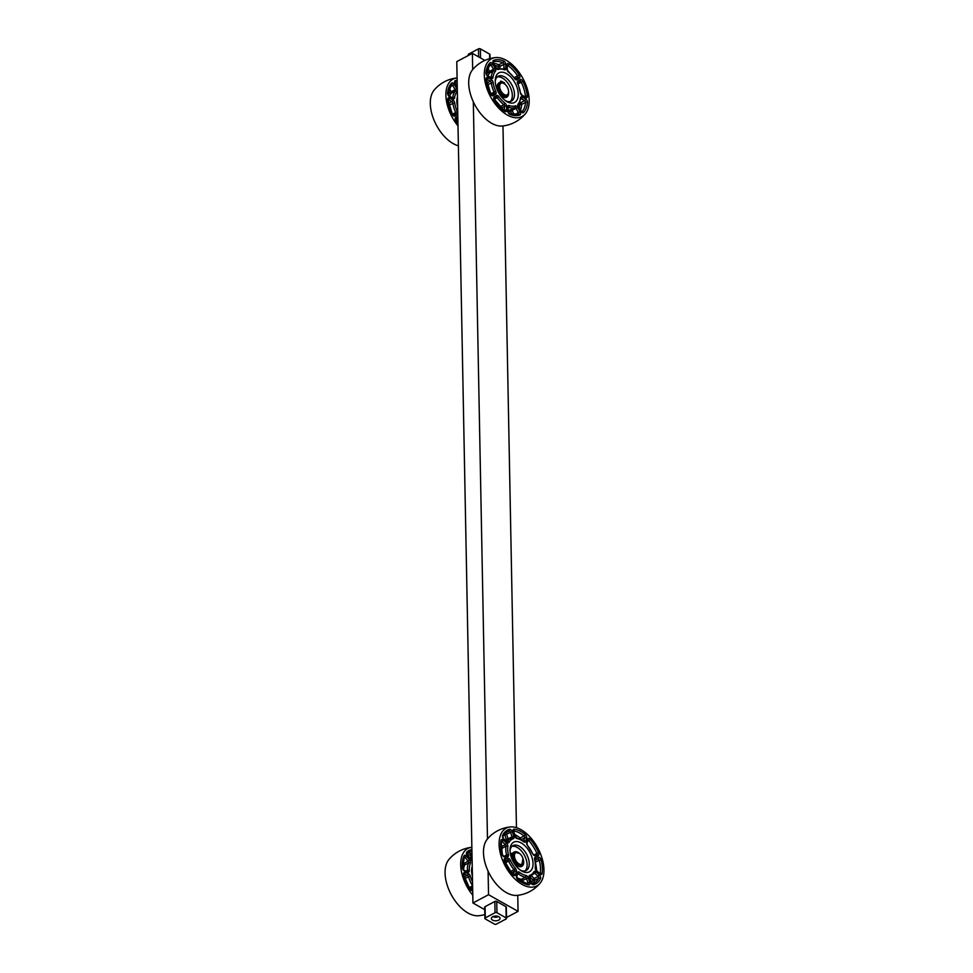 <?xml version="1.0" encoding="UTF-8"?>
<svg xmlns="http://www.w3.org/2000/svg" width="973" height="973" viewBox="0 0 973 973"><rect width="100%" height="100%" fill="white"/><g stroke="black" fill="none" stroke-linecap="round" stroke-linejoin="round"><path stroke-width="1.46" d="M484.712 909.633L472.927 902.993L488.543 894.71L518.062 911.373L506.532 917.49M484.895 60.411L472.379 53.357L456.775 61.627L472.927 902.993M472.379 53.357L472.696 69.594M473.316 101.788L487.473 838.969M488.081 871.151L488.543 894.71M502.98 125.931L516.456 827.67M517.758 895.306L518.062 911.373M514.851 852.457A7.176 4.087 62.1 0 0 514.608 852.567A7.176 4.087 62.1 0 0 513.039 856.131A7.176 4.087 62.1 0 0 516.055 863.246A7.176 4.087 62.1 0 0 521.333 865.24A7.176 4.087 62.1 0 0 521.552 865.106M518.743 852.92A7.176 4.087 62.1 0 0 518.512 852.762A7.176 4.087 62.1 0 0 515.082 852.324A7.176 4.087 62.1 0 0 513.513 855.875A7.176 4.087 62.1 0 0 516.529 863.002A7.176 4.087 62.1 0 0 521.796 864.997A7.176 4.087 62.1 0 0 523.352 861.908A7.176 4.087 62.1 0 0 523.365 861.628M514.425 855.887A6.531 3.71 -117.9 0 1 518.974 853.041A6.531 3.71 -117.9 0 1 523.389 861.373A6.531 3.71 -117.9 0 1 518.828 863.769A6.531 3.71 -117.9 0 1 514.425 855.887M500.086 83.094A7.176 4.087 62.1 0 0 499.842 83.204A7.176 4.087 62.1 0 0 498.444 85.15A7.176 4.087 62.1 0 0 500.645 93.104A7.176 4.087 62.1 0 0 506.556 95.877A7.176 4.087 62.1 0 0 506.787 95.731M503.978 83.544A7.176 4.087 62.1 0 0 503.734 83.386A7.176 4.087 62.1 0 0 500.304 82.948A7.176 4.087 62.1 0 0 498.906 84.906A7.176 4.087 62.1 0 0 501.119 92.861A7.176 4.087 62.1 0 0 507.018 95.622A7.176 4.087 62.1 0 0 508.587 92.532A7.176 4.087 62.1 0 0 508.587 92.253A7.893 4.488 -117.9 0 1 504.598 97.032A7.893 4.488 -117.9 0 1 498.2 89.407A7.893 4.488 -117.9 0 1 500.523 82.632L500.353 82.547A8.064 4.585 62.1 0 0 499.319 82.851A8.064 4.585 62.1 0 0 499.04 92.119A8.064 4.585 62.1 0 0 506.872 97.081A8.064 4.585 62.1 0 0 508.624 93.542M499.806 85.052A6.531 3.71 -117.9 0 1 504.196 83.678A6.531 3.71 -117.9 0 1 508.611 91.997A6.531 3.71 -117.9 0 1 503.406 93.943A6.531 3.71 -117.9 0 1 499.806 85.052M489.954 54.585A1.338 0.73 178.9 0 0 489.954 54.561A1.338 0.73 178.9 0 0 489.589 54.074L480.37 48.869A1.338 0.73 178.9 0 0 479.421 48.65A1.338 0.73 178.9 0 0 478.473 48.869L468.706 54.038A1.338 0.73 178.9 0 0 468.293 54.549A1.338 0.73 178.9 0 0 468.293 54.585A1.338 0.73 178.9 0 0 468.293 54.61L468.305 55.51M498.711 920.117A4.366 2.384 -1.1 0 1 494.004 920.64A4.366 2.384 -1.1 0 1 491.353 918.512A4.366 2.384 -1.1 0 1 492.715 916.736A4.366 2.384 -1.1 0 1 497.422 916.213A4.366 2.384 -1.1 0 1 500.073 918.342A4.366 2.384 -1.1 0 1 498.711 920.117M506.544 918.415L506.325 907.177A1.338 0.73 178.9 0 0 506.325 907.177A1.338 0.73 178.9 0 0 505.96 906.678L496.741 901.472A1.338 0.73 178.9 0 0 495.792 901.253A1.338 0.73 178.9 0 0 494.843 901.472L485.077 906.641A1.338 0.73 178.9 0 0 484.663 907.164A1.338 0.73 178.9 0 0 484.663 907.189A1.338 0.73 178.9 0 0 484.663 907.213L484.882 918.439A1.338 0.73 -1.1 0 1 484.882 918.415A1.338 0.73 -1.1 0 1 485.296 917.892L495.05 912.723A1.338 0.73 -1.1 0 1 496.011 912.504A1.338 0.73 -1.1 0 1 496.948 912.723L506.179 917.928A1.338 0.73 -1.1 0 1 506.544 918.415A1.338 0.73 -1.1 0 1 506.544 918.451A1.338 0.73 -1.1 0 1 506.13 918.962L496.364 924.131A1.338 0.73 -1.1 0 1 495.403 924.35A1.338 0.73 -1.1 0 1 494.466 924.131L485.247 918.926A1.338 0.73 -1.1 0 1 484.882 918.439M497.008 916.128L494.053 916.25M540.137 883.168A34.383 34.383 0 0 1 517.064 895.379A32.656 18.584 -117.9 0 1 489.468 873.961A32.656 18.584 -117.9 0 1 487.315 839.14A34.383 34.383 0 0 1 510.387 826.941A32.656 18.584 -117.9 0 1 528.205 835.162A32.656 18.584 -117.9 0 1 540.124 883.18A32.656 18.584 -117.9 0 1 505.084 865.69A32.656 18.584 -117.9 0 1 510.375 826.941M524.958 845.805A16.76 9.535 -117.9 0 1 532.9 865.946A16.76 9.535 -117.9 0 1 521.358 870.799A16.76 9.535 -117.9 0 1 510.034 849.429A16.76 9.535 -117.9 0 1 524.958 845.805M519.363 838.726A1.338 0.669 128.9 0 1 520.141 838.021A29.008 16.517 62.1 0 0 514.474 834.433M507.383 840.198A1.338 1.095 73.4 0 1 506.349 839.395L508.137 838.848L506.58 834.335L504.792 834.895A1.338 1.095 76 0 1 504.926 833.411M501.995 853.139A21.491 12.235 -117.9 0 1 502.044 848.322A1.338 0.864 7.6 0 1 501.217 848.48M523.279 882.608L522.55 880.468L520.75 881.027A1.338 1.009 100.2 0 1 521.431 879.276A21.491 12.235 -117.9 0 1 516.785 877.476M532.182 883.873A29.008 16.517 62.1 0 0 534.773 880.334A1.338 1.022 26.1 0 1 532.961 879.896A27.67 15.75 -117.9 0 1 531.149 882.596M511.98 846.34A14.072 8.015 -117.9 0 1 520.3 849.77A14.072 8.015 -117.9 0 1 525.019 870.92M510.022 850.633A14.072 8.015 -117.9 0 1 512.99 845.622A14.072 8.015 -117.9 0 1 522.452 848.638A14.072 8.015 -117.9 0 1 526.174 870.494A14.072 8.015 -117.9 0 1 520.36 870.13M472.002 854.987L470.543 855.072A1.338 1.022 97.8 0 1 471.187 853.321A29.008 16.517 62.1 0 0 466.833 853.503M448.857 859.56A34.383 34.383 0 0 1 471.856 847.313A32.656 18.584 62.1 0 0 463.987 851.898A32.656 18.584 62.1 0 0 472.781 895.269M472.221 866.408A16.76 9.535 62.1 0 0 471.613 869.789A16.76 9.535 62.1 0 0 472.416 876.187M463.513 869.898A21.491 12.235 -117.9 0 1 464.62 865.021A1.338 1.009 23.7 0 1 462.795 864.608A22.829 12.99 62.1 0 0 462.625 864.997M448.869 859.548A32.656 18.584 62.1 0 0 448.371 860.181A32.656 18.584 62.1 0 0 451.399 894.953A32.656 18.584 62.1 0 0 478.655 915.739A34.383 34.383 0 0 0 484.797 914.559M472.27 868.573A14.072 8.015 62.1 0 0 471.601 870.993M449.587 96.291A21.491 12.235 -117.9 0 1 451.35 93.25A1.338 1.082 41.3 0 1 449.611 92.678L451.229 91.73L449.234 88.263M458.392 145.816A32.656 18.584 62.1 0 1 430.297 103.625A32.656 18.584 62.1 0 1 434.092 90.173A34.383 34.383 0 0 1 457.091 77.937A32.656 18.584 62.1 0 0 445.902 95.354A32.656 18.584 62.1 0 0 458.003 125.906M457.456 97.032A16.76 9.535 62.1 0 0 456.836 100.414A16.76 9.535 62.1 0 0 456.824 101.52A16.76 9.535 62.1 0 0 457.638 106.811M457.492 99.197A14.072 8.015 62.1 0 0 456.824 101.618M525.384 113.768A34.383 34.383 0 0 1 502.311 126.004A32.656 18.584 -117.9 0 1 468.706 83.264A32.656 18.584 -117.9 0 1 472.513 69.813A34.383 34.383 0 0 1 495.585 57.565M500 68.232L499.964 66.419A1.338 0.73 -1.1 0 1 498.067 66.407A1.338 0.912 112.3 0 1 498.906 64.717A29.008 16.517 62.1 0 0 493.688 63.476L493.457 63.549M484.323 74.994A32.656 18.584 -117.9 0 1 495.61 57.565A32.656 18.584 -117.9 0 1 523.182 78.947A32.656 18.584 -117.9 0 1 525.396 113.768A32.656 18.584 -117.9 0 1 500.475 109.888A32.656 18.584 -117.9 0 1 484.323 74.994M495.245 81.148A16.76 9.535 -117.9 0 1 495.257 80.054A16.76 9.535 -117.9 0 1 507.249 74.07A16.76 9.535 -117.9 0 1 518.268 94.868A16.76 9.535 -117.9 0 1 506.58 101.423A16.76 9.535 -117.9 0 1 495.245 81.148M499.818 106.835A1.338 0.705 126.9 0 1 499.964 106.75A21.491 12.235 -117.9 0 1 499.003 105.984M514.279 114.814L512.078 110.46L510.46 111.409A1.338 1.095 71.5 0 1 510.874 109.681A21.491 12.235 -117.9 0 1 508.088 110.058M520.421 110.046A29.008 16.517 62.1 0 0 521.71 104.452A1.338 0.827 5.2 0 1 519.813 104.318A27.67 15.75 -117.9 0 1 519.181 107.894M488.008 75.93A21.491 12.235 -117.9 0 1 489.76 72.89A1.338 1.082 41.3 0 1 488.032 72.318L489.638 71.37L487.643 67.891M497.215 76.964A14.072 8.015 -117.9 0 1 509.73 86.074A14.072 8.015 -117.9 0 1 510.241 101.545M495.245 81.258A14.072 8.015 -117.9 0 1 498.212 76.247A14.072 8.015 -117.9 0 1 511.883 84.931A14.072 8.015 -117.9 0 1 511.397 101.119A14.072 8.015 -117.9 0 1 505.583 100.766M512.71 854.866L512.503 854.136L512.71 854.866M512.759 857.748L512.552 857.006L512.759 857.748M513.051 856.313L511.311 855.51L513.039 855.948M523.109 858.989A7.893 4.488 -117.9 0 1 520.713 866.359A7.893 4.488 -117.9 0 1 513.428 859.171L511.725 857.541L511.689 855.681L511.348 857.493M511.664 853.345L511.311 855.51M511.591 858.162L512.844 859.439A8.064 4.585 62.1 0 0 521.552 866.457A8.064 4.585 62.1 0 0 521.735 866.347M514.194 852.129A8.064 4.585 62.1 0 0 513.999 852.214A8.064 4.585 62.1 0 0 512.82 853.418M501.521 82.669L501.436 82.036L501.922 82.693M502.627 82.085L502.968 82.997M502.664 82.875L502.567 81.841L501.083 81.148M499.149 82.948A8.064 4.585 62.1 0 0 498.954 83.046A8.064 4.585 62.1 0 0 498.675 92.313A8.064 4.585 62.1 0 0 506.507 97.276A8.064 4.585 62.1 0 0 506.678 97.178M500.572 81.27L500.11 82.571M480.54 57.954L480.37 48.869M468.731 55.291L468.706 54.038M489.589 54.074L489.674 58.684M478.473 48.869L478.619 56.872M494.843 901.472L495.05 912.723M505.96 906.678L506.179 917.928M496.948 912.723L496.741 901.472M485.296 917.892L485.077 906.641M498.358 916.493A3.491 1.91 -1.1 0 1 492.995 916.602M536.573 870.482A29.008 16.517 62.1 0 0 535.624 863.489M534.907 858.977A1.338 0.766 -117.9 0 1 534.968 858.977L537.935 858.855L535.126 860.339M534.895 859.013L534.968 858.977A1.338 1.07 87.7 0 0 535.515 857.213A2.688 1.532 62.1 0 0 534.627 859.378L534.773 859.025M541.073 859.828L539.237 860.217A29.008 16.517 -117.9 0 1 540.185 873.365A1.338 0.888 9.2 0 1 542.058 873.584A30.345 17.271 62.1 0 0 541.073 859.828A2.688 1.532 62.1 0 0 538.483 857.104A1.338 1.07 87.7 0 1 537.935 858.855A1.338 0.766 -117.9 0 1 539.237 860.217L535.466 862.212M539.906 873.815L539.699 873.912A2.688 1.532 62.1 0 0 542.058 873.584M538.483 857.104L535.515 857.213M539.65 873.462L536.451 870.361L539.699 873.912M534.955 859.585L535.576 868.305A1.338 0.864 -172.4 0 0 535.223 867.6A2.688 1.532 62.1 0 0 536.5 870.811M534.627 859.378A20.141 11.469 -117.9 0 1 535.223 867.6M525.177 834.433A30.345 17.271 62.1 0 0 514.255 829.154A2.688 1.532 62.1 0 0 513.258 831.684L514.814 836.184A2.688 1.532 62.1 0 0 517.052 838.58A20.141 11.469 -117.9 0 1 523.583 841.742A2.688 1.532 62.1 0 0 525.615 841.402L526.612 838.142A2.688 1.532 62.1 0 0 525.177 834.433A1.338 0.669 -51.1 0 1 524.033 835.953A1.338 0.766 -117.9 0 1 524.763 837.802A1.338 0.961 17 0 1 526.612 838.142M500.998 840.465A30.345 17.271 62.1 0 0 501.983 854.221A2.688 1.532 62.1 0 0 504.573 856.945L507.541 856.824A2.688 1.532 62.1 0 0 508.429 854.659A20.141 11.469 -117.9 0 1 507.833 846.437A2.688 1.532 62.1 0 0 506.568 843.226L503.357 840.125A2.688 1.532 62.1 0 0 500.998 840.465A1.338 0.888 -170.8 0 1 501.338 841.195A1.338 0.766 -117.9 0 1 502.104 841.548L503.357 840.125M517.879 879.616A30.345 17.271 62.1 0 0 528.813 884.895A2.688 1.532 62.1 0 0 529.799 882.365L528.242 877.853A2.688 1.532 62.1 0 0 526.004 875.457A20.141 11.469 -117.9 0 1 519.473 872.307A2.688 1.532 62.1 0 0 517.441 872.635L516.444 875.907A2.688 1.532 62.1 0 0 517.879 879.616A1.338 0.669 128.9 0 0 517.745 879.081L528.023 884.08A1.338 1.022 -81.8 0 1 528.813 884.895M526.673 842.423A2.688 1.532 62.1 0 0 527.621 845.646A20.141 11.469 -117.9 0 1 532.657 853.698A2.688 1.532 62.1 0 0 535.004 855.729L537.972 855.608A2.688 1.532 62.1 0 0 538.628 852.762A30.345 17.271 62.1 0 0 530.2 839.298A2.688 1.532 62.1 0 0 527.67 839.164L526.673 842.423A1.338 0.961 -163 0 1 526.977 843.336L527.342 845.282M533.472 884.7A30.345 17.271 62.1 0 0 540.501 878.716A2.688 1.532 62.1 0 0 539.37 874.995L536.159 871.893A2.688 1.532 62.1 0 0 533.958 871.735A20.141 11.469 -117.9 0 1 529.762 875.311A2.688 1.532 62.1 0 0 529.215 877.816L530.784 882.316A2.688 1.532 62.1 0 0 533.472 884.7A1.338 1.095 76 0 0 532.255 883.898M504.428 861.287A30.345 17.271 62.1 0 0 512.856 874.739A2.688 1.532 62.1 0 0 515.386 874.885L516.383 871.613A2.688 1.532 62.1 0 0 515.435 868.39A20.141 11.469 -117.9 0 1 510.399 860.351A2.688 1.532 62.1 0 0 508.052 858.308L505.084 858.429A2.688 1.532 62.1 0 0 504.428 861.287L504.342 860.241M509.584 829.337A30.345 17.271 62.1 0 0 502.567 835.333A2.688 1.532 62.1 0 0 503.686 839.054L506.897 842.144A2.688 1.532 62.1 0 0 509.098 842.314A20.141 11.469 -117.9 0 1 513.294 838.726A2.688 1.532 62.1 0 0 513.841 836.221L512.284 831.72A2.688 1.532 62.1 0 0 509.584 829.337A1.338 1.095 -104 0 1 509.134 831.076A1.338 0.766 -117.9 0 1 510.484 832.268L512.284 831.72M515.581 837.157A27.67 15.75 -117.9 0 1 516.699 837.85M520.896 839.504A1.338 0.766 62.1 0 0 520.141 838.021L524.033 835.953A29.008 16.517 -117.9 0 0 513.598 830.906A1.338 1.022 98.2 0 0 514.255 829.154M521.212 839.687L524.763 837.802L523.474 841.219M525.615 841.402A1.338 0.961 17 0 0 523.766 841.073A1.338 0.766 -117.9 0 1 523.62 841.317M517.052 838.58A1.338 1.009 -79.8 0 0 516.31 837.777L513.294 830.954M516.31 837.777L523.425 841.195A1.338 0.693 127.7 0 1 523.583 841.742M503.382 835.357A27.67 15.75 -117.9 0 1 504.792 834.895L506.349 839.395A22.829 12.99 62.1 0 0 505.023 839.93M506.057 840.927A21.491 12.235 -117.9 0 1 506.592 840.623L510.484 838.556A21.491 12.235 62.1 0 0 507.298 841.852L507.14 841.937M508.186 839.772A1.338 0.766 62.1 0 0 508.137 838.848L512.041 836.78L510.484 832.268L506.58 834.335A1.338 0.766 62.1 0 0 505.242 833.143L509.134 831.076A29.008 16.517 -117.9 0 0 506.969 831.903L502.786 836.439A1.338 1.022 26.1 0 0 502.567 835.333M513.841 836.221L512.041 836.78A1.338 0.766 -117.9 0 1 511.883 837.972M511.944 837.96A1.338 1.095 73.4 0 0 511.774 838.033A21.491 12.235 62.1 0 0 510.484 838.556L511.944 837.96A1.338 1.095 73.4 0 1 513.294 838.726M509.098 842.314A1.338 1.034 -151.8 0 0 507.298 841.852A1.338 0.766 -117.9 0 1 507.213 841.973M503.686 839.054L502.786 836.439M506.897 842.144L503.649 838.604M507.833 846.437A1.338 0.864 7.6 0 0 505.948 846.255L502.044 848.322A1.338 0.766 62.1 0 0 501.411 846.717L505.315 844.649A1.338 0.766 -117.9 0 1 505.948 846.255A21.491 12.235 62.1 0 0 506.58 855.024L504.586 856.07M508.429 854.659L506.58 855.024A1.338 0.766 -117.9 0 1 506.41 856.009M504.573 856.945A1.338 1.07 -92.3 0 0 503.54 856.118L502.311 854.391L501.204 841.256M507.541 856.824A1.338 1.07 -92.3 0 0 506.507 855.997L503.564 856.118M501.229 842.01L502.104 841.548L505.315 844.649L506.568 843.226M504.476 860.193A1.338 0.766 -117.9 0 1 504.537 860.181L507.505 860.071L504.792 861.506M508.052 858.308A1.338 1.07 -92.3 0 1 507.505 860.071A1.338 0.766 -117.9 0 1 508.684 861.081A21.491 12.235 62.1 0 0 514.048 869.667L510.582 871.504M505.388 862.832L510.399 860.351M515.435 868.39L514.048 869.667A1.338 0.766 -117.9 0 1 514.522 871.273L513.233 874.703M511.591 872.83L514.522 871.273A1.338 0.961 -163 0 1 516.383 871.613M512.856 874.739L504.683 861.275M515.386 874.885A1.338 0.961 -163 0 0 513.525 874.545A1.338 0.766 -117.9 0 1 513.391 874.8M504.464 860.217L504.537 860.181A1.338 1.07 -92.3 0 0 505.084 858.429M528.242 877.853L522.55 880.468A1.338 0.766 62.1 0 0 521.431 879.276L525.335 877.208A1.338 0.766 -117.9 0 1 526.442 878.4L528.011 882.912L526.417 883.752M517.721 873.632A1.338 0.766 -117.9 0 1 518.366 873.839A21.491 12.235 62.1 0 0 525.335 877.208A1.338 1.009 100.2 0 0 526.004 875.457M517.527 874.289L518.366 873.839A1.338 0.693 -52.3 0 0 519.473 872.307M529.799 882.365L528.011 882.912A1.338 0.766 -117.9 0 1 527.913 884.068M517.745 879.081L516.748 876.819A1.338 0.961 -163 0 0 516.444 875.907M516.748 876.819L517.745 873.547A1.338 0.961 -163 0 0 517.441 872.635M529.884 876.916L532.961 879.896L534.213 878.473L531.574 875.919M540.501 878.716A1.338 1.022 -153.9 0 0 538.677 878.266L534.773 880.334A1.338 0.766 62.1 0 0 534.213 878.473L538.118 876.405A1.338 0.766 -117.9 0 1 538.677 878.266A29.008 16.517 -117.9 0 1 534.141 883.168A29.008 16.517 -117.9 0 1 532.353 883.898M529.762 875.311A1.338 1.095 -106.6 0 1 529.385 877.014A21.491 12.235 62.1 0 0 530.613 876.527L529.373 877.184M534.116 872.988A1.338 0.766 -117.9 0 1 534.919 873.304L538.118 876.405L539.37 874.995M533.386 874.119L536.159 871.893M533.958 871.735A1.338 1.034 28.2 0 1 534.165 872.878L530.613 876.527M527.621 845.646L532.717 853.82M526.977 843.336L527.986 840.064A1.338 0.961 -163 0 0 527.67 839.164M532.657 853.698L534.007 854.902A1.338 1.07 -92.3 0 1 535.004 855.729M527.962 840.149A1.338 0.766 -117.9 0 1 528.838 840.599L530.2 839.298M527.621 841.244L528.838 840.599A29.008 16.517 -117.9 0 1 536.901 853.467L538.628 852.762M537.972 855.608A1.338 1.07 -92.3 0 0 536.938 854.793L533.995 854.902M534.189 854.902L536.901 853.467A1.338 0.766 -117.9 0 1 536.841 854.793M518.281 852.555A8.064 4.585 62.1 0 0 514.364 852.02A7.857 4.476 62.1 0 0 512.613 853.394M512.528 859.05A7.857 4.476 62.1 0 0 516.359 864.936M467.283 855.072A27.67 15.75 -117.9 0 1 470.543 855.072L471.297 859.329M471.99 853.88A1.338 0.766 62.1 0 0 471.187 853.321L471.966 852.907M466.906 853.382A29.008 16.517 -117.9 0 1 468.548 852.275A29.008 16.517 -117.9 0 1 471.929 851.217M471.905 849.538A30.345 17.271 62.1 0 0 466.858 852.007A1.338 1.095 47.8 0 1 466.845 853.455L468.548 852.275M466.858 852.007A2.688 1.532 62.1 0 0 467.332 855.571L467.137 855.291M467.332 855.571L469.983 859.11M472.1 859.852A1.338 1.095 -129.6 0 0 470.944 859.682A21.491 12.235 62.1 0 1 472.075 858.916A21.491 12.235 62.1 0 0 472.075 858.916L470.786 859.597M470.19 859.378A2.688 1.532 62.1 0 0 472.112 860.533M464.097 855.778A30.345 17.271 62.1 0 0 462.382 867.819A2.688 1.532 62.1 0 0 464.644 871.078L467.904 872.076A2.688 1.532 62.1 0 0 469.314 870.567A20.141 11.469 -117.9 0 1 470.348 863.367A2.688 1.532 62.1 0 0 469.606 860.181L466.748 856.374A2.688 1.532 62.1 0 0 464.097 855.778A1.338 1.022 -154.3 0 1 463.963 857.249M472.525 881.854A20.141 11.469 -117.9 0 1 470.3 876.114A2.688 1.532 62.1 0 0 468.159 873.523L464.899 872.538A2.688 1.532 62.1 0 0 463.598 874.715A30.345 17.271 62.1 0 0 470.044 889.237A2.688 1.532 62.1 0 0 472.683 890.392M462.649 864.413L464.243 863.428L462.917 861.64M464.291 856.982A1.338 0.766 -117.9 0 1 465.289 857.541L468.147 861.36A1.338 0.766 -117.9 0 1 468.524 862.954L464.62 865.021A1.338 0.766 62.1 0 0 464.243 863.428L469.606 860.181M469.314 870.567A1.338 0.681 176.3 0 0 467.417 870.628L466.566 871.078M470.348 863.367A1.338 1.009 23.7 0 0 468.524 862.954A21.491 12.235 62.1 0 0 467.417 870.628A1.338 0.766 -117.9 0 1 467.235 871.285M462.382 867.819A1.338 0.657 -4.9 0 1 462.734 868.22L464.34 856.885M464.644 871.078A1.338 0.961 -73.1 0 0 464.06 870.312L462.734 868.22M463.72 858.381L466.748 856.374M467.904 872.076A1.338 0.961 -73.1 0 0 467.32 871.309L464.06 870.312M463.853 874.24A1.338 0.766 -117.9 0 1 464.133 874.265L467.405 875.25A1.338 0.766 -117.9 0 1 468.475 876.539A21.491 12.235 62.1 0 0 472.574 885.807L469.29 887.546M470.044 888.787L472.635 887.412M472.635 887.534L470.944 889.784M472.683 890.173A1.338 1.058 -143.9 0 0 471.017 889.748A1.338 0.766 -117.9 0 1 470.968 889.809M470.044 889.237L463.598 874.715M463.853 874.411L464.133 874.265A1.338 0.961 -73.1 0 0 464.899 872.538M464.474 876.807L467.405 875.25A1.338 0.961 -73.1 0 0 468.159 873.523M464.997 878.388L470.3 876.114M448.456 90.671L449.611 92.678A22.829 12.99 62.1 0 0 448.188 94.855M451.496 84.651A1.338 0.766 -117.9 0 1 452.7 85.442L455.133 89.662A1.338 0.766 -117.9 0 1 455.242 91.182L451.35 93.25A1.338 0.766 62.1 0 0 451.229 91.73L456.738 88.725L454.318 84.493A2.688 1.532 62.1 0 0 451.557 83.143A30.345 17.271 62.1 0 0 447.592 93.128A1.338 0.827 5.2 0 1 447.957 93.773L451.545 84.59A1.338 1.082 -136.2 0 0 451.557 83.143M447.592 93.128A2.688 1.532 62.1 0 0 449.477 96.704L452.822 98.589A2.688 1.532 62.1 0 0 454.61 97.714A1.338 0.851 -173.4 0 0 452.725 97.543L452.25 97.799M454.61 97.714A20.141 11.469 -117.9 0 1 456.982 91.742A1.338 1.082 41.3 0 0 455.242 91.182A21.491 12.235 62.1 0 0 452.725 97.543A1.338 0.766 -117.9 0 1 452.542 97.957M449.477 96.704A1.338 0.827 -60.6 0 0 449.161 96.047L447.957 93.773M449.854 86.95L454.318 84.493M452.822 98.589A1.338 0.827 -60.6 0 0 452.506 97.945L449.161 96.047M456.982 91.742A2.688 1.532 62.1 0 0 456.738 88.725M447.714 99.55A30.345 17.271 62.1 0 0 452.153 114.267A2.688 1.532 62.1 0 0 454.914 116.042L457.237 114.498A2.688 1.532 62.1 0 0 457.359 111.676A20.141 11.469 -117.9 0 1 454.707 102.87A2.688 1.532 62.1 0 0 452.859 99.939L449.502 98.054A2.688 1.532 62.1 0 0 447.714 99.55A1.338 0.62 173.3 0 1 448.079 99.915L448.541 99.696A1.338 0.827 -60.6 0 0 449.502 98.054M457.128 80.175A30.345 17.271 62.1 0 0 455.194 80.71A2.688 1.532 62.1 0 0 455.084 83.982L457.274 87.813M457.821 116.03L455.717 117.441A2.688 1.532 62.1 0 0 455.96 120.907A30.345 17.271 62.1 0 0 457.967 123.668M457.359 111.676L452.372 114.182L447.933 99.635M448.067 99.587A1.338 0.766 -117.9 0 1 448.541 99.696L451.898 101.581A1.338 0.766 -117.9 0 1 452.834 103.053A21.491 12.235 62.1 0 0 455.656 112.442A1.338 0.766 -117.9 0 1 455.595 113.841L453.357 115.337A1.338 1.107 -123.8 0 1 454.914 116.042M453.102 115.167L455.595 113.841A1.338 1.107 -123.8 0 1 457.237 114.498M452.153 114.267L453.236 115.422M448.626 103.32L451.898 101.581A1.338 0.827 -60.6 0 0 452.859 99.939M449.04 105.06L454.707 102.87M455.595 119.01L457.809 117.526A1.338 1.107 -123.8 0 1 457.724 117.563L455.595 118.998A1.338 1.107 -123.8 0 0 455.717 117.441M455.692 119.849L457.869 118.694M457.201 84.079A29.008 16.517 62.1 0 0 455.279 83.836M456.398 85.806A27.67 15.75 -117.9 0 1 457.237 85.977M455.194 80.71A1.338 1.107 68.9 0 1 454.89 82.377A29.008 16.517 -117.9 0 1 457.164 81.841M494.819 65.434A27.67 15.75 -117.9 0 1 498.067 66.407L498.103 68.365M503.199 68.828L503.941 68.438L503.868 64.352L499.964 66.419A1.338 0.766 62.1 0 0 498.906 64.717L502.798 62.649A1.338 0.912 -67.7 0 0 503.637 60.946A30.345 17.271 62.1 0 0 493.603 60.35A1.338 1.107 68.9 0 1 493.299 62.017A29.008 16.517 -117.9 0 1 502.798 62.649A1.338 0.766 -117.9 0 1 503.868 64.352A1.338 0.73 -1.1 0 1 505.765 64.352A2.688 1.532 62.1 0 0 503.637 60.946M493.603 60.35A2.688 1.532 62.1 0 0 493.493 63.622L496.923 68.669L503.819 69.047A1.338 0.924 110.6 0 1 504.318 69.776A2.688 1.532 62.1 0 0 505.838 68.438A1.338 0.73 -1.1 0 0 503.941 68.438A1.338 0.766 -117.9 0 1 503.759 69.022M493.493 63.622L493.165 62.09M493.688 63.464L495.889 67.782M505.838 68.438L505.765 64.352M495.926 67.842A2.688 1.532 62.1 0 0 498.322 69.424A1.338 1.095 -108.5 0 0 497.021 68.633M498.322 69.424A20.141 11.469 -117.9 0 1 504.318 69.776M486.135 79.19A30.345 17.271 62.1 0 0 490.562 93.907A2.688 1.532 62.1 0 0 493.335 95.682L495.646 94.126A2.688 1.532 62.1 0 0 495.78 91.316A20.141 11.469 -117.9 0 1 493.129 82.51A2.688 1.532 62.1 0 0 491.268 79.579L487.911 77.682A2.688 1.532 62.1 0 0 486.135 79.19A1.338 0.62 173.3 0 1 486.488 79.555L486.354 79.263M509.876 114.352A30.345 17.271 62.1 0 0 519.91 114.948A2.688 1.532 62.1 0 0 520.02 111.676L517.587 107.456A2.688 1.532 62.1 0 0 515.191 105.875A20.141 11.469 -117.9 0 1 509.195 105.522A2.688 1.532 62.1 0 0 507.675 106.86L507.748 110.946A2.688 1.532 62.1 0 0 509.876 114.352A1.338 0.912 112.3 0 0 509.402 113.622L518.451 114.218A1.338 1.107 -111.1 0 0 518.354 114.255M527.378 96.108A30.345 17.271 62.1 0 0 522.939 81.391A2.688 1.532 62.1 0 0 520.178 79.616L517.855 81.173A2.688 1.532 62.1 0 0 517.733 83.982A20.141 11.469 -117.9 0 1 520.385 92.788A2.688 1.532 62.1 0 0 522.246 95.719L525.602 97.616A2.688 1.532 62.1 0 0 527.378 96.108A1.338 0.62 -6.7 0 0 525.493 96.254A1.338 0.766 -117.9 0 1 525.323 96.984M491.243 78.229A2.688 1.532 62.1 0 0 493.031 77.354A20.141 11.469 -117.9 0 1 495.403 71.382A2.688 1.532 62.1 0 0 495.16 68.365L492.727 64.133A2.688 1.532 62.1 0 0 489.966 62.783A30.345 17.271 62.1 0 0 486.014 72.768A2.688 1.532 62.1 0 0 487.887 76.332L491.243 78.229A1.338 0.827 119.4 0 0 490.927 77.572L490.854 77.682M519.132 74.751A30.345 17.271 62.1 0 0 508.903 63.914A2.688 1.532 62.1 0 0 506.872 64.972L506.945 69.059A2.688 1.532 62.1 0 0 508.551 72.172A20.141 11.469 -117.9 0 1 514.668 78.643A2.688 1.532 62.1 0 0 517.064 79.774L519.375 78.217A2.688 1.532 62.1 0 0 519.132 74.751L517.612 75.833A1.338 0.766 -117.9 0 1 517.733 77.572A1.338 1.107 56.2 0 1 519.375 78.217M523.547 112.515A30.345 17.271 62.1 0 0 527.5 102.53A2.688 1.532 62.1 0 0 525.627 98.966L522.27 97.069A2.688 1.532 62.1 0 0 520.482 97.945A20.141 11.469 -117.9 0 1 518.11 103.916A2.688 1.532 62.1 0 0 518.354 106.933L520.786 111.165A2.688 1.532 62.1 0 0 523.547 112.515A1.338 1.082 43.8 0 0 521.82 111.931L521.82 111.931A29.008 16.517 -117.9 0 0 525.602 102.384A1.338 0.827 -174.8 0 1 527.5 102.53M494.381 100.547A30.345 17.271 62.1 0 0 504.61 111.384A2.688 1.532 62.1 0 0 506.641 110.326L506.568 106.239A2.688 1.532 62.1 0 0 504.963 103.126A20.141 11.469 -117.9 0 1 498.845 96.655A2.688 1.532 62.1 0 0 496.449 95.524L494.138 97.081A2.688 1.532 62.1 0 0 494.381 100.547L494.248 100.353M486.488 79.227A1.338 0.766 -117.9 0 1 486.962 79.324L490.319 81.221L487.047 82.948M491.268 79.579A1.338 0.827 -60.6 0 1 490.319 81.221A1.338 0.766 -117.9 0 1 491.243 82.693A21.491 12.235 62.1 0 0 494.077 92.07L490.793 93.822L486.488 79.555M487.449 84.7L493.129 82.51M495.78 91.316L494.077 92.07A1.338 0.766 -117.9 0 1 494.004 93.481L491.779 94.977A1.338 1.107 -123.8 0 1 493.335 95.682M491.511 94.807L494.004 93.481A1.338 1.107 -123.8 0 1 495.646 94.126M490.562 93.907L491.657 95.062M486.5 79.579L486.962 79.324A1.338 0.827 -60.6 0 0 487.911 77.682M500.609 107.626A1.338 0.766 62.1 0 0 499.964 106.75L503.868 104.683A1.338 0.766 -117.9 0 1 504.671 106.227L504.16 110.63M494.138 97.081A1.338 1.107 -123.8 0 1 494.016 98.626L496.145 97.203A1.338 1.107 -123.8 0 0 496.23 97.154A1.338 0.766 -117.9 0 1 497.337 97.774A21.491 12.235 62.1 0 0 503.868 104.683A1.338 0.705 126.9 0 0 504.963 103.126M494.114 99.477L498.845 96.655M501.119 108.112L504.671 106.227A1.338 0.73 178.9 0 1 506.568 106.239M504.61 111.384A1.338 0.73 -54.4 0 0 504.415 110.813L493.907 98.711M506.641 110.326A1.338 0.73 178.9 0 0 504.744 110.314A1.338 0.766 -117.9 0 1 504.525 110.934M494.004 98.65L496.23 97.154A1.338 1.107 -123.8 0 0 496.449 95.524M508.161 111.81A22.829 12.99 62.1 0 0 510.46 111.409L512.248 114.522M514.571 114.826A1.338 0.766 62.1 0 0 514.498 114.692L518.402 112.625A1.338 0.766 -117.9 0 1 518.402 114.242M517.587 107.456L512.078 110.46A1.338 0.766 62.1 0 0 510.874 109.681L514.778 107.602A1.338 0.766 -117.9 0 1 515.982 108.392L518.402 112.625L520.02 111.676M508.003 107.188A1.338 0.766 -117.9 0 1 508.38 107.225A21.491 12.235 62.1 0 0 514.778 107.602A1.338 1.095 71.5 0 0 515.191 105.875M508.04 107.407L508.38 107.225A1.338 0.924 -69.4 0 0 509.195 105.522M519.91 114.948A1.338 1.107 -111.1 0 0 518.451 114.218M509.402 113.622L508.113 111.433A1.338 0.73 178.9 0 0 507.748 110.946M508.113 111.433L508.04 107.346A1.338 0.73 178.9 0 0 507.675 106.86M519.144 103.941L519.813 104.318A1.338 0.827 119.4 0 1 520.762 102.676L519.983 102.226M521.71 104.452A1.338 0.766 62.1 0 0 520.762 102.676L524.666 100.608A1.338 0.766 -117.9 0 1 525.602 102.384L521.71 104.452M520.847 98.601A1.338 0.766 -117.9 0 1 521.309 98.711L524.666 100.608A1.338 0.827 119.4 0 0 525.627 98.966M520.798 98.991L521.309 98.711A1.338 0.827 119.4 0 0 522.27 97.069M520.482 97.945A1.338 0.851 6.6 0 1 520.835 98.614L520.713 98.65M520.835 98.614L518.183 105.266A1.338 1.082 -138.7 0 0 518.11 103.916M517.855 81.173A1.338 1.107 56.2 0 1 517.733 82.717L519.874 81.294A1.338 1.107 56.2 0 0 519.947 81.246A1.338 0.766 -117.9 0 1 521.248 82.182A29.008 16.517 -117.9 0 1 525.493 96.254L524.739 96.655M522.939 81.391L517.964 83.921M520.178 79.616A1.338 1.107 56.2 0 1 519.947 81.246L517.636 82.802M525.201 97.069L525.286 96.959A1.338 0.827 119.4 0 1 525.602 97.616M525.286 96.959L521.929 95.062A1.338 0.827 119.4 0 1 522.246 95.719M517.745 82.681L520.385 92.788M509.317 72.343A29.008 16.517 62.1 0 0 507.602 70.615M508.903 63.914A1.338 0.73 125.6 0 1 507.833 65.483A29.008 16.517 -117.9 0 1 517.612 75.833L514.243 77.621M507.201 65.313A1.338 0.766 -117.9 0 1 507.833 65.483L507.237 65.799M506.945 69.059A1.338 0.73 -1.1 0 1 507.31 69.557L507.237 65.471M515.24 78.898L517.733 77.572L515.495 79.068A1.338 1.107 56.2 0 1 517.064 79.774M508.551 72.172A1.338 0.705 -53.1 0 0 508.38 71.613L507.31 69.557M493.031 77.354A1.338 0.851 -173.4 0 0 491.134 77.183A1.338 0.766 -117.9 0 1 490.964 77.597L487.57 75.687A1.338 0.827 119.4 0 1 487.887 76.332M495.403 71.382A1.338 1.082 -138.7 0 0 493.664 70.822A21.491 12.235 62.1 0 0 491.134 77.183L490.672 77.426M489.735 64.4A1.338 1.082 -136.2 0 0 489.966 64.23L486.366 73.413A1.338 0.827 -174.8 0 0 486.014 72.768M495.16 68.365L493.542 69.302A1.338 0.766 -117.9 0 1 493.664 70.822L489.76 72.89A1.338 0.766 62.1 0 0 489.638 71.37L493.542 69.302L491.122 65.069L492.727 64.133M489.966 64.23A1.338 1.082 -136.2 0 0 489.966 62.783M489.906 64.291A1.338 0.766 -117.9 0 1 491.122 65.069L488.264 66.59M486.877 70.299L488.032 72.318A22.829 12.99 62.1 0 0 486.609 74.495M500.049 82.583A7.857 4.476 62.1 0 0 497.422 85.125M511.92 855.316L511.956 853.357L513.318 853.455A7.893 4.488 -117.9 0 1 519.193 853.187M511.275 853.649L511.883 853.455M511.956 853.357L511.676 855.316M512.041 857.724L511.421 857.7M519.606 853.491L514.364 852.02A8.064 4.585 62.1 0 0 513.099 853.406L513.318 853.455M513.428 859.171L513.209 859.244A8.064 4.585 62.1 0 0 521.917 866.262A8.064 4.585 62.1 0 0 523.669 862.723M511.92 853.297L513.124 853.564M511.567 858.077L513.063 859.025L513.939 861.871M511.956 857.541L511.92 855.681M502.907 82.085L504.865 84.14M502.907 82.06L504.44 82.851M500.523 82.632L498.954 83.046M504.561 83.058L504.914 84.177M500.694 82.474L500.754 81.173L500.244 82.547M501.083 81.16L502.615 81.927M506.507 97.276L508.587 92.532M490.039 58.587L489.954 54.561M492.825 916.688L495.671 917.332L498.529 916.578M535.576 868.305L536.451 870.361M534.141 883.168L532.17 883.922L529.251 877.087M470.81 859.767L466.845 853.443M470.859 889.894L470.202 889.03M463.926 874.885L463.72 874.277M457.955 123.243L455.498 119.071M457.261 87.315L454.744 82.462M518.183 105.266L521.71 112.017M520.737 93.116L521.929 95.062M508.38 71.613L515.374 79.154M486.366 73.413L487.57 75.687M521.552 866.457L522.963 858.502M511.348 853.479L513.026 853.455M502.859 82L504.586 83.021M502.567 81.841L500.45 81.27"/></g></svg>
